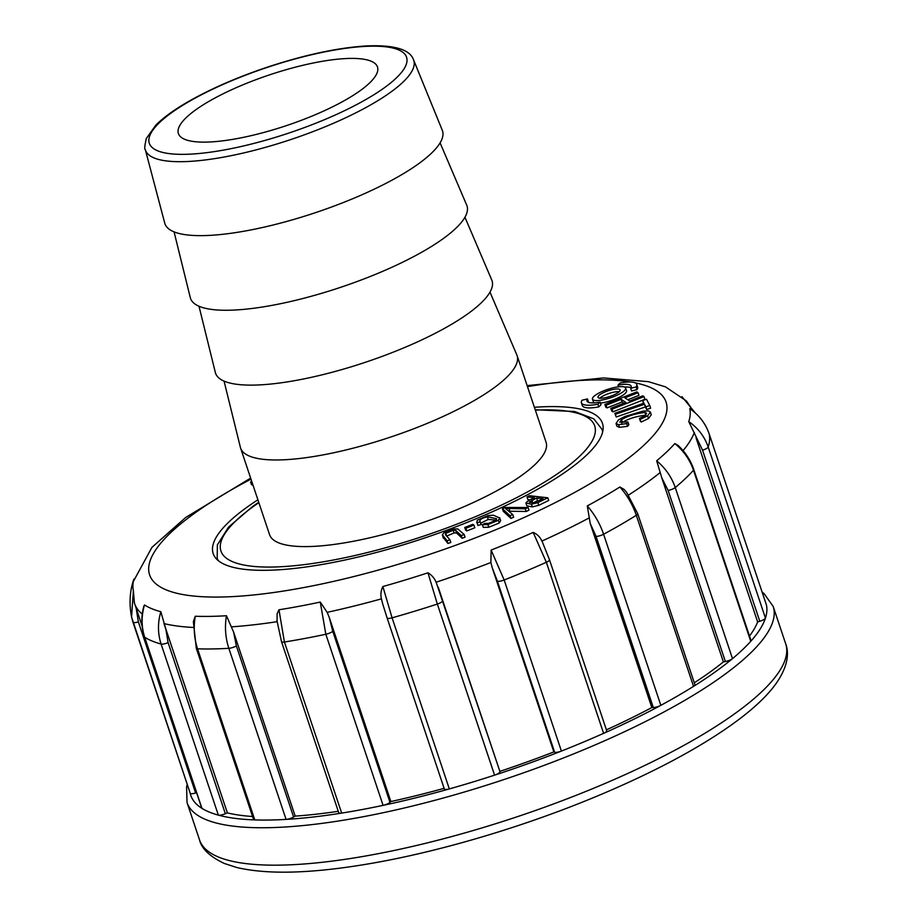 <?xml version="1.0" encoding="UTF-8"?>
<svg xmlns="http://www.w3.org/2000/svg" width="918" height="918" viewBox="0 0 918 918"><rect width="100%" height="100%" fill="white"/><g stroke="black" fill="none" stroke-linecap="round" stroke-linejoin="round"><path stroke-width="1.38" d="M489.994 292.131L516.811 354.864A145.778 37.156 161.5 0 1 517.086 355.587L546.072 442.201A145.778 37.156 161.5 0 1 458.071 509.238A145.778 37.156 161.5 0 1 269.582 534.712L240.608 448.099A145.778 37.156 161.5 0 1 240.39 447.353L224.049 381.108M517.086 355.587A145.778 37.156 161.5 0 1 429.085 422.613A145.778 37.156 161.5 0 1 240.608 448.099M464.944 217.268L491.761 280.001A145.778 37.156 161.5 0 1 404.046 347.761A145.778 37.156 161.5 0 1 215.34 372.49L198.999 306.245M440.089 142.864L466.711 205.15A145.778 37.156 161.5 0 1 378.996 272.898A145.778 37.156 161.5 0 1 190.29 297.639L174.076 231.875M413.548 59.842L442.281 130.241A146.352 37.305 161.5 0 1 354.153 198.127A146.352 37.305 161.5 0 1 164.735 223.108L145.308 149.588C144.333 149.404 144.677 145.698 146.329 138.469L155.808 125.169C163.588 117.378 174.741 109.345 189.246 101.072C211.392 88.553 237.257 77.296 266.84 67.324C304.902 54.759 338.317 47.61 367.108 45.9C394.476 44.844 409.956 49.492 413.548 59.842A141.452 36.054 161.5 0 1 328.369 125.445A141.452 36.054 161.5 0 1 145.308 149.588M314.117 115.22A104.962 26.748 161.5 0 1 178.402 133.569A104.962 26.748 161.5 0 1 269.456 74.897A104.962 26.748 161.5 0 1 377.47 66.957A104.962 26.748 161.5 0 1 314.117 115.22M592.477 399.158A17.488 4.464 -18.5 0 0 610.47 397.838A17.488 4.464 -18.5 0 0 625.651 388.062A17.488 4.464 -18.5 0 0 624.584 387.086A17.488 4.464 -18.5 0 0 605.306 390.207A17.488 4.464 -18.5 0 0 592.477 399.158L593.372 401.832A17.488 4.464 -18.5 0 0 594.543 402.841M600.441 403.082A17.488 4.464 -18.5 0 0 618.284 397.746A17.488 4.464 -18.5 0 0 626.546 390.735L625.651 388.062M627.797 399.732L638.962 395.36L638.067 392.686L636.851 391.883L604.87 404.425L605.765 407.099L606.97 407.902L622.048 401.992L623.919 403.231M604.87 404.425L606.075 405.228L621.153 399.319L625.892 402.451L610.814 408.361L611.709 411.034L612.926 411.838L644.906 399.296L644.011 396.622L642.807 395.819L629.668 400.971L624.928 397.838L638.067 392.686M642.6 400.581L643.954 403.186L614.808 413.272L615.347 414.316L644.493 404.23L645.847 406.835L649.749 405.492L646.501 399.238L642.6 400.581L643.529 403.323M614.808 413.272L616.242 416.979L645.388 406.904L646.742 409.508L650.644 408.166L649.749 405.492M616.047 423.565L616.942 426.239L619.478 427.363L627.591 426.296L628.853 424.69L627.958 422.016L619.822 422.154L621.532 419.687C627.843 415.923 635.681 413.525 645.01 412.48L646.616 413.318L644.826 415.854L639.433 418.424L640.328 421.098L641.212 422.028L648.51 418.505L651.264 414.764L650.369 412.09L648.659 410.943L642.956 411.103L624.974 416.462L618.468 419.847L616.047 423.565L618.583 424.69L626.707 423.623L627.958 422.016M621.704 422.934L622.415 422.36C628.738 418.597 636.576 416.198 645.905 415.154M587.44 398.917L582.035 400.237A29.158 7.436 -18.5 0 0 581.415 402.853L582.31 405.526A29.158 7.436 -18.5 0 0 598.777 406.904L601.003 404.781L600.12 402.107A23.329 5.944 161.5 0 1 586.946 401.005A23.329 5.944 161.5 0 1 587.44 398.917L588.335 401.591A23.329 5.944 161.5 0 0 588.025 402.13M526.978 496.925L534.448 497.774C529.216 500.126 526.358 501.871 525.899 503.018L526.829 505.829L532.337 506.897L538.74 505.325L548.712 500.471L547.816 497.797L529.422 495.709L526.978 496.925L527.873 499.599L530.237 499.862M526.152 511.475L528.975 510.19L528.079 507.516L505.095 507.459L502.421 508.675L503.316 511.349L510.959 518.418L513.621 517.201L512.726 514.528L505.439 508.457L525.257 508.801L526.152 511.475L508.87 511.223M478.003 525.498L477.108 522.824L480.252 521.837C479.024 519.932 481.388 518.245 487.332 516.788L496.649 518.739L496.064 520.208L488.697 523.352L484.693 523.432L482.375 524.717L487.906 524.557L498.348 520.334L499.736 517.981L493.379 515.216L487.906 515.595L477.222 520.276L477.108 522.824L476.66 522.112L478.003 525.498L481.147 524.511L479.793 521.194M500.631 520.655L499.679 517.741L500.631 520.655L499.243 523.008L488.801 527.23L483.27 527.391L482.375 524.717M480.699 523.18L488.227 519.462L496.145 520.127M466.803 530.914L474.836 527.758L473.94 525.085L472.793 524.339L464.749 527.494L465.644 530.168L466.803 530.914L465.908 528.24L473.94 525.085M443.245 537.409L447.95 543.49L450.83 542.435L449.935 539.761L445.437 534.655L445.746 533.358L453.182 530.294L455.638 530.306L461.284 535.584L462.179 538.258L465.059 537.191L464.164 534.517L457.807 528.94L454.1 528.963L444.071 532.727L442.35 534.735L443.325 538.189M446.538 536.135L454.077 532.968L456.533 532.979L462.179 538.258M251.773 481.468L250.58 481.939L251.475 484.612L253.15 485.335M257.901 499.794A205.253 52.303 -18.5 0 0 213.183 553.588A205.253 52.303 -18.5 0 0 424.426 538.063A205.253 52.303 -18.5 0 0 602.472 423.336A205.253 52.303 -18.5 0 0 589.918 411.998A205.253 52.303 -18.5 0 0 534.379 407.282M618.009 385.112L620.247 382.99A29.158 7.436 161.5 0 1 636.713 384.355L637.608 387.029A29.158 7.436 161.5 0 1 636.989 389.645L631.584 390.976L630.689 388.303A23.329 5.944 -18.5 0 0 631.182 386.203A23.329 5.944 -18.5 0 0 618.009 385.112L618.571 386.811M630.999 387.752A23.329 5.944 -18.5 0 0 624.47 387.052M252.576 816.504A295.63 75.345 -18.5 0 1 227.377 812.889L225.358 813.727A5.829 1.492 161.5 0 1 218.346 815.127A303.215 77.273 161.5 0 1 209.327 812.086A303.215 77.273 161.5 0 1 201.949 808.356A5.829 1.492 161.5 0 1 201.742 808.104L144.493 637.012A5.829 1.492 -18.5 0 0 144.711 637.264L201.949 808.356A303.215 77.273 -18.5 0 1 190.198 793.221L131.572 617.091C128.979 603.562 129.748 590.917 133.867 579.109M144.493 637.012C141.246 626.983 141.016 616.747 143.805 606.305L144.493 604.973A292.796 74.622 -18.5 0 0 160.834 611.732C157.609 622.771 157.701 633.546 161.098 644.046L218.346 815.127A303.215 77.273 -18.5 0 0 254.791 819.912A5.829 1.492 161.5 0 1 253.552 819.441L196.314 648.36A5.829 1.492 -18.5 0 0 197.542 648.831L254.791 819.912A303.215 77.273 161.5 0 0 286.083 819.395A303.215 77.273 -18.5 0 0 341.657 813.096A5.829 1.492 161.5 0 1 338.753 812.751L281.505 641.671A5.829 1.492 -18.5 0 0 284.408 642.003L341.657 813.096A303.215 77.273 161.5 0 0 383.081 805.361A303.215 77.273 -18.5 0 0 449.327 788.918A5.829 1.492 161.5 0 1 444.346 789.044A5.829 1.492 161.5 0 1 444.335 788.883M293.611 817.02A5.829 1.492 161.5 0 1 286.083 819.395L228.834 648.315C225.415 637.803 224.612 626.948 226.459 615.737L233.585 632.032L236.374 645.939L293.611 817.02L295.183 816.113A295.63 75.345 -18.5 0 0 338.26 811.294M389.989 802.366A5.829 1.492 161.5 0 1 383.081 805.361L325.833 634.269L320.267 602.07L327.164 612.329L329.264 617.447L332.752 631.286L389.989 802.366L390.861 801.54A295.63 75.345 -18.5 0 0 444.117 788.332M499.817 771.992A5.829 1.492 161.5 0 1 494.584 775.148A303.215 77.273 161.5 0 1 449.327 788.918L392.078 617.837L382.875 586.533A292.796 74.622 -18.5 0 0 427.972 572.809C431.609 574.943 434.34 578.076 436.142 582.207L499.862 771.372A295.63 75.345 -18.5 0 0 553.852 751.922L554.633 752.255L497.395 581.163L492.255 567.84L553.852 751.922M766.415 604.985A5.829 1.492 161.5 0 1 766.438 605.019A5.829 1.492 161.5 0 1 766.45 605.065A303.215 77.273 161.5 0 1 765.44 618.112A303.215 77.273 -18.5 0 1 750.74 641.315L693.492 470.234A5.829 1.492 -18.5 0 0 693.779 469.488L751.027 640.58A5.829 1.492 161.5 0 1 750.74 641.315A303.215 77.273 161.5 0 1 732.495 658.642A303.215 77.273 -18.5 0 1 693.549 686.366L636.312 515.285A5.829 1.492 -18.5 0 0 637.7 513.678L694.949 684.759A5.829 1.492 161.5 0 1 693.549 686.366A303.215 77.273 161.5 0 1 660.845 705.334A303.215 77.273 -18.5 0 1 603.608 733.356L546.359 562.275A5.829 1.492 -18.5 0 0 549.48 559.762L606.729 730.854A5.829 1.492 161.5 0 1 603.608 733.356A303.215 77.273 161.5 0 1 561.403 751.073A5.829 1.492 161.5 0 1 554.633 752.255M653.318 707.537L596.08 536.445L590.228 523.467L587.279 505.91C594.589 514.332 600.028 523.776 603.596 534.242L660.845 705.334A5.829 1.492 161.5 0 1 653.318 707.537L651.826 707.56A295.63 75.345 -18.5 0 1 606.385 729.844M725.369 661.534L668.12 490.453L661.786 477.819L656.68 460.802C665.458 468.191 671.655 477.108 675.246 487.55L732.495 658.642A5.829 1.492 161.5 0 1 725.369 661.534L723.384 661.912A295.63 75.345 -18.5 0 1 694.283 682.797M759.794 621.268L702.557 450.187L688.764 421.614C698.116 428.121 704.599 436.589 708.203 447.02L765.44 618.112A5.829 1.492 161.5 0 1 759.794 621.268L757.637 621.922A295.63 75.345 -18.5 0 1 749.501 636.013M144.493 604.973C141.234 616.001 141.303 626.764 144.711 637.264A303.215 77.273 161.5 0 0 161.098 644.046A5.829 1.492 -18.5 0 0 168.109 642.646L225.358 813.727M227.377 812.889L165.779 628.796L168.109 642.646M160.834 611.732L165.779 628.796M196.59 792.693L195.614 792.991A5.829 1.492 161.5 0 1 190.198 793.244A5.829 1.492 161.5 0 1 190.187 793.198M250.648 478.117L185.608 517.534L151.94 547.357L133.374 581.45A292.796 74.622 -18.5 0 0 133.374 590.664L134.407 602.954M196.314 648.36L193.365 621.589L195.27 616.253A292.796 74.622 -18.5 0 0 226.459 615.737M277.075 621.681L277.098 613.832L278.98 609.781A292.796 74.622 -18.5 0 0 320.267 602.07M382.783 604.17L381.429 598.869C380.431 594.474 380.913 590.366 382.875 586.533M492.255 567.84L490.889 562.493L491.13 550.066A292.796 74.622 -18.5 0 0 533.186 532.406C537.156 534.104 540.071 536.996 541.907 541.081L542.561 542.4M587.279 505.91A292.796 74.622 -18.5 0 0 619.88 487.01L624.171 489.466L626.742 492.473M656.68 460.802A292.796 74.622 -18.5 0 0 674.856 443.543L678.115 445.459M688.764 421.614A292.796 74.622 -18.5 0 0 689.762 408.613L690.106 408.739M696.039 437.84L757.637 621.922M661.786 477.819L723.384 661.912M590.228 523.467L651.826 707.56M499.862 771.372L438.265 587.279M390.861 801.54L329.264 617.447M295.183 816.113L233.585 632.032M131.561 617.034L133.374 590.664M136.174 608.244L138.366 621.911L195.614 792.991M195.27 616.253C193.354 627.464 194.123 638.32 197.542 648.831A303.215 77.273 161.5 0 0 228.834 648.315A5.829 1.492 -18.5 0 0 236.374 645.939M278.98 609.781L284.408 642.003A303.215 77.273 161.5 0 0 325.833 634.269A5.829 1.492 -18.5 0 0 332.752 631.286M491.13 550.066L504.166 579.992L561.403 751.073A303.215 77.273 -18.5 0 1 494.584 775.148L437.335 604.055L427.972 572.809M497.395 581.163A5.829 1.492 -18.5 0 0 504.166 579.992A303.215 77.273 161.5 0 0 546.359 562.275L533.186 532.406M596.08 536.445A5.829 1.492 -18.5 0 0 603.596 534.242A303.215 77.273 161.5 0 0 636.312 515.285C632.731 504.82 627.258 495.399 619.88 487.01M668.12 490.453A5.829 1.492 -18.5 0 0 675.246 487.55A303.215 77.273 161.5 0 0 693.492 470.234C689.9 459.78 683.692 450.887 674.856 443.543M766.45 605.065L709.201 433.984C705.598 423.554 699.114 415.097 689.762 408.613M250.58 481.939L252.255 482.661M442.35 534.735L447.055 540.817L449.935 539.761M447.055 540.817L447.95 543.49M461.284 535.584L464.164 534.517M464.749 527.494L465.908 528.24M502.421 508.675L510.064 515.744L510.959 518.418M510.064 515.744L512.726 514.528M525.257 508.801L528.079 507.516M533.014 502.938L537.512 500.7L538.992 500.861M536.617 498.026L543.192 498.772L533.381 502.892L529.342 502.18L536.617 498.026L537.512 500.7M525.899 503.018L531.442 504.223L537.845 502.651L538.74 505.325M537.845 502.651L547.816 497.797M581.415 402.853A29.158 7.436 -18.5 0 0 597.882 404.23L598.777 406.904M597.882 404.23L600.12 402.107M626.707 423.623L627.591 426.296M639.433 418.424L641.212 422.028M640.316 419.354L647.615 415.831L650.369 412.09M615.347 414.316L616.242 416.979M644.493 404.23L645.388 406.904M645.847 406.835L646.742 409.508M606.075 405.228L606.97 407.902M621.153 399.319L622.048 401.992M610.814 408.361L612.031 409.164L612.926 411.838M612.031 409.164L644.011 396.622M619.409 389.266A11.659 2.972 -18.5 0 0 606.557 391.343A11.659 2.972 -18.5 0 0 597.997 397.31A11.659 2.972 -18.5 0 0 610 396.427A11.659 2.972 -18.5 0 0 620.12 389.909A11.659 2.972 -18.5 0 0 619.409 389.266M619.248 391.688A11.659 2.972 -18.5 0 0 609.013 393.466A11.659 2.972 -18.5 0 0 599.775 398.205M636.713 384.355A29.158 7.436 161.5 0 1 636.094 386.971L636.989 389.645M636.094 386.971L630.689 388.303M218.289 560.634A202.912 51.718 161.5 0 1 217.187 558.19L217.887 560.301M535.217 409.761L574.622 411.505L593.843 418.872L602.047 429.417A202.912 51.718 161.5 0 1 602.633 432.034M535.343 410.151A197.083 50.226 161.5 0 1 475.754 516.547A197.083 50.226 161.5 0 1 257.832 566.739A197.083 50.226 161.5 0 1 258.865 502.662M324.685 119.592A135.635 34.563 161.5 0 1 150.357 134.361A135.635 34.563 161.5 0 1 358.766 46.841A135.635 34.563 161.5 0 1 324.685 119.592M250.993 479.127A272.302 69.401 -18.5 0 0 187.811 595.334A272.302 69.401 -18.5 0 0 523.742 517.672A272.302 69.401 -18.5 0 0 649.405 387.017A272.302 69.401 -18.5 0 0 635.107 382.829M630.528 381.991A272.302 69.401 -18.5 0 0 527.471 386.616M785.705 643.851C789.618 653.972 787.621 669.52 772.187 688.684C763.994 698.644 752.921 708.891 738.979 719.402C705.575 744.383 660.88 768.859 604.882 792.831C527.506 825.948 436.279 853.063 362.162 864.917C308.31 873.638 266.518 874.498 236.764 867.499L224.348 863.471C209.912 856.643 201.65 848.806 199.562 839.97A309.045 78.764 -18.5 0 0 218.461 857.033A309.045 78.764 -18.5 0 0 559.062 801.896A309.045 78.764 -18.5 0 0 785.705 643.851L773.174 606.419A309.045 78.764 161.5 0 1 546.543 764.465A309.045 78.764 161.5 0 1 205.942 819.613A309.045 78.764 161.5 0 1 187.031 802.539L186.583 786.76L187.226 784.362M142.279 614.039A295.63 75.345 161.5 0 1 134.636 603.654L142.152 626.145M193.055 627.442A295.63 75.345 161.5 0 1 163.874 623.551M277.041 621.693A295.63 75.345 161.5 0 1 231.554 626.845M381.418 598.869A295.63 75.345 161.5 0 1 327.175 612.329M490.889 562.505A295.63 75.345 161.5 0 1 436.153 582.207M588.794 518.119A295.63 75.345 161.5 0 1 541.907 541.069M660.237 472.472A295.63 75.345 161.5 0 1 628.532 495.066M694.341 432.516A295.63 75.345 161.5 0 1 683.061 450.635M164.265 624.561L165.779 629.105M190.198 793.244L132.961 622.163A5.829 1.492 -18.5 0 0 138.366 621.911M442.568 600.911A5.829 1.492 -18.5 0 1 437.335 604.055A303.215 77.273 161.5 0 1 392.078 617.837A5.829 1.492 -18.5 0 1 387.109 617.963L382.324 602.724M387.086 617.803A5.829 1.492 -18.5 0 0 387.109 617.963L444.346 789.044M709.201 433.984A303.215 77.273 161.5 0 1 708.203 447.02A5.829 1.492 -18.5 0 1 702.557 450.187M766.438 605.019L709.189 433.939A5.829 1.492 -18.5 0 0 709.178 433.904M445.746 533.358L446.641 536.032M453.182 530.294L454.077 532.968M455.638 530.306L456.533 532.979M487.332 516.788L488.227 519.462M487.906 524.557L488.801 527.23M498.348 520.334L499.243 523.008M508.985 508.572L509.88 511.246M531.843 500.402L532.692 502.961M531.442 504.223L532.337 506.897M621.532 419.687L622.415 422.36M645.01 412.48L645.87 415.051M647.615 415.831L648.51 418.505M618.583 424.69L619.478 427.363M602.047 429.417L602.759 431.529M217.187 558.19L217.371 544.867L228.582 527.081L252.989 506.22L258.727 502.272M199.562 839.97L187.031 802.539M693.354 411.184L686.4 400.948L665.481 386.857L648.372 381.659L603.574 377.929L527.127 385.617M134.131 602.07L134.636 603.654M131.561 617.057L132.961 622.163M281.505 641.671L276.88 620.304M549.48 559.762L542.515 542.32M626.524 492.174L637.7 513.678M677.943 445.299C685.321 452.149 690.6 460.216 693.779 469.488M694.903 412.503L681.959 396.656M762.078 592.018L763.994 593.51L773.174 606.419"/></g></svg>
